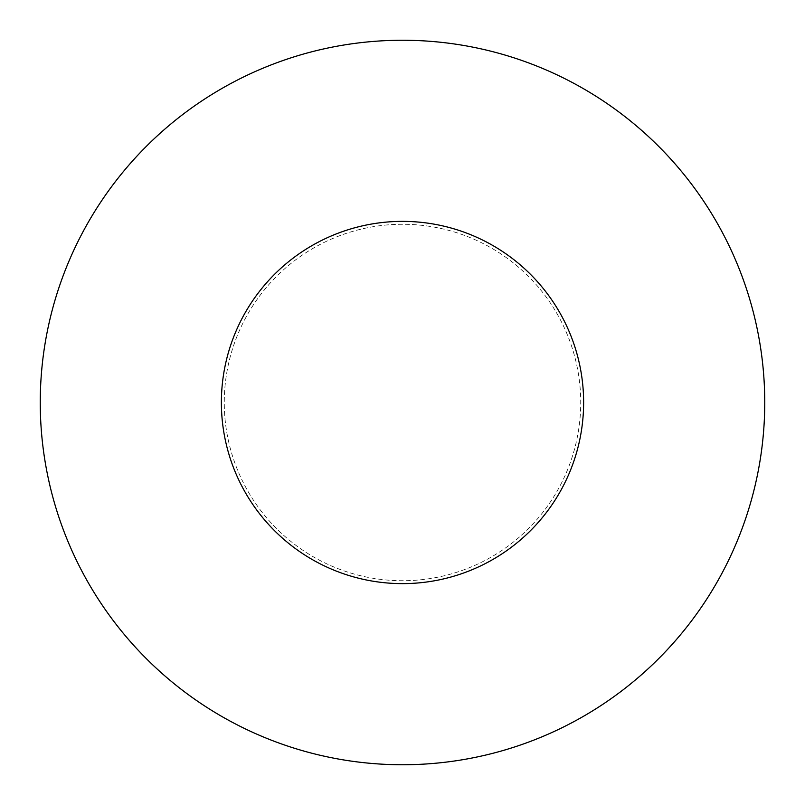 <?xml version="1.0" encoding="UTF-8"?>
<svg xmlns="http://www.w3.org/2000/svg" width="805" height="805" viewBox="0 0 805 805"><rect width="100%" height="100%" fill="white"/><g stroke="black" fill="none" stroke-linecap="round" stroke-linejoin="round"><path stroke-width="0.6" stroke-dasharray="4.03 3.02" d="M402.5 221.375A181.125 181.125 0 0 0 221.375 402.5A181.125 181.125 0 0 0 402.5 583.625A181.125 181.125 0 0 0 583.625 402.5A181.125 181.125 0 0 0 402.5 221.375A181.125 181.125 0 0 0 221.375 402.5A181.125 181.125 0 0 0 402.5 583.625A181.125 181.125 0 0 0 583.625 402.5A181.125 181.125 0 0 0 402.5 221.375A181.125 181.125 0 0 0 221.375 402.5A181.125 181.125 0 0 0 402.5 583.625A181.125 181.125 0 0 0 583.625 402.5A181.125 181.125 0 0 0 402.5 221.375A181.125 181.125 0 0 0 221.375 402.5A181.125 181.125 0 0 0 402.5 583.625A181.125 181.125 0 0 0 583.625 402.5A181.125 181.125 0 0 0 402.5 221.375A181.125 181.125 0 0 0 221.375 402.5A181.125 181.125 0 0 0 402.5 583.625A181.125 181.125 0 0 0 583.625 402.5A181.125 181.125 0 0 0 402.5 221.375A181.125 181.125 0 0 0 221.375 402.5A181.125 181.125 0 0 0 402.5 583.625A181.125 181.125 0 0 0 583.625 402.5A181.125 181.125 0 0 0 402.5 221.375M402.5 764.75A362.25 362.25 0 0 1 40.25 402.5A362.25 362.25 0 0 1 402.5 40.25A362.25 362.25 0 0 1 764.75 402.5A362.25 362.25 0 0 1 402.5 764.75A362.25 362.25 0 0 0 764.75 402.5A362.25 362.25 0 0 0 402.5 40.25A362.25 362.25 0 0 0 40.25 402.5A362.25 362.25 0 0 0 402.5 764.75M402.5 224.273A178.227 178.227 0 0 0 224.273 402.5A178.227 178.227 0 0 0 402.5 580.727A178.227 178.227 0 0 0 580.727 402.5A178.227 178.227 0 0 0 402.5 224.273A178.227 178.227 0 0 0 224.273 402.5A178.227 178.227 0 0 0 402.5 580.727A178.227 178.227 0 0 0 580.727 402.5A178.227 178.227 0 0 0 402.5 224.273A178.227 178.227 0 0 0 224.273 402.5A178.227 178.227 0 0 0 402.5 580.727A178.227 178.227 0 0 0 580.727 402.5A178.227 178.227 0 0 0 402.5 224.273M221.375 402.5A181.125 181.125 0 0 0 402.5 583.625A181.125 181.125 0 0 0 583.625 402.5A181.125 181.125 0 0 0 402.5 221.375A181.125 181.125 0 0 0 221.375 402.5A181.125 181.125 0 0 0 402.5 583.625A181.125 181.125 0 0 0 583.625 402.5A181.125 181.125 0 0 0 402.5 221.375A181.125 181.125 0 0 0 221.375 402.5"/><path stroke-width="1.21" d="M402.5 40.25A362.25 362.25 0 0 0 40.25 402.5A362.25 362.25 0 0 0 402.5 764.75A362.25 362.25 0 0 0 764.75 402.5A362.25 362.25 0 0 0 402.5 40.25A362.25 362.25 0 0 0 40.25 402.5A362.25 362.25 0 0 0 402.5 764.75A362.25 362.25 0 0 0 764.75 402.5A362.25 362.25 0 0 0 402.5 40.25M402.5 221.375A181.125 181.125 0 0 0 221.375 402.5A181.125 181.125 0 0 0 402.5 583.625A181.125 181.125 0 0 0 583.625 402.5A181.125 181.125 0 0 0 402.5 221.375A181.125 181.125 0 0 0 221.375 402.5A181.125 181.125 0 0 0 402.5 583.625A181.125 181.125 0 0 0 583.625 402.5A181.125 181.125 0 0 0 402.5 221.375A181.125 181.125 0 0 0 221.375 402.5A181.125 181.125 0 0 0 402.5 583.625A181.125 181.125 0 0 0 583.625 402.5A181.125 181.125 0 0 0 402.5 221.375A181.125 181.125 0 0 0 221.375 402.5A181.125 181.125 0 0 0 402.5 583.625A181.125 181.125 0 0 0 583.625 402.5A181.125 181.125 0 0 0 402.5 221.375"/></g></svg>
